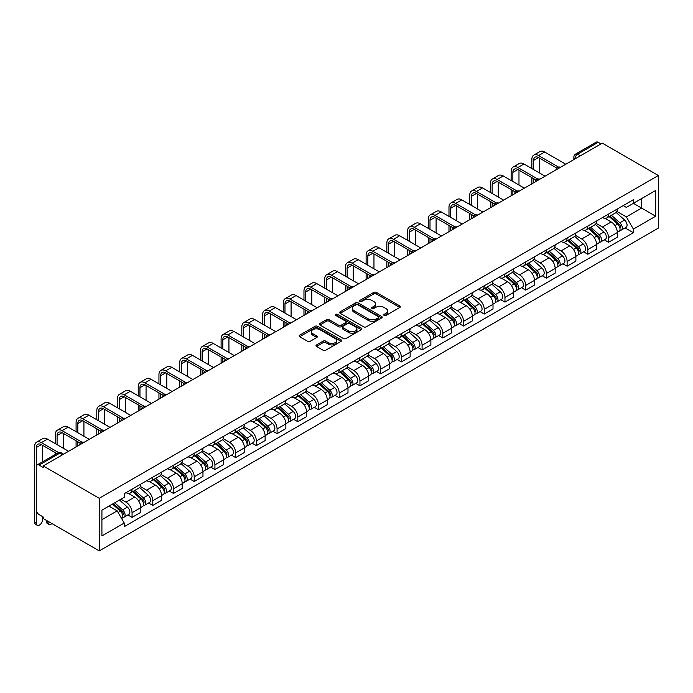 <?xml version="1.0" encoding="UTF-8"?>
<svg xmlns="http://www.w3.org/2000/svg" width="693" height="693" viewBox="0 0 693 693"><rect width="100%" height="100%" fill="white"/><g stroke="black" fill="none" stroke-linecap="round" stroke-linejoin="round"><path stroke-width="1.04" d="M384.156 315.445A1.291 0.745 0 0 0 385.975 315.445L399.826 307.449A1.845 1.065 0 0 0 400.372 306.696A1.845 1.065 0 0 0 399.826 305.942L376.368 292.403A1.845 1.065 0 0 0 373.761 292.403L359.91 300.398A1.291 0.745 0 0 0 359.528 300.927A1.291 0.745 0 0 0 359.91 301.446A1.291 0.745 0 0 0 361.729 301.446L363.522 300.416A5.899 3.404 0 0 1 371.864 300.416L373.822 301.542A5.899 3.404 0 0 1 375.554 303.95A5.899 3.404 0 0 1 373.822 306.358L372.028 307.397A1.291 0.745 0 0 0 371.656 307.926A1.291 0.745 0 0 0 372.028 308.446A1.291 0.745 0 0 0 373.856 308.446L375.649 307.415A5.899 3.404 0 0 1 383.991 307.415L385.949 308.541A5.899 3.404 0 0 1 387.673 310.949A5.899 3.404 0 0 1 385.949 313.357L384.156 314.397A1.291 0.745 0 0 0 383.775 314.925A1.291 0.745 0 0 0 384.156 315.445L384.156 314.397M316.536 344.932A1.845 1.065 0 0 0 315.991 345.686A1.845 1.065 0 0 0 316.536 346.439L323.111 350.234A1.845 1.065 0 0 0 325.719 350.234L341.103 341.354A1.845 1.065 0 0 0 341.64 340.601A1.845 1.065 0 0 0 341.103 339.847L317.637 326.308A1.845 1.065 0 0 0 315.038 326.308L299.653 335.187A1.845 1.065 0 0 0 299.116 335.94A1.845 1.065 0 0 0 299.653 336.685L307.605 341.277A1.845 1.065 0 0 0 310.213 341.277L316.796 337.482A1.845 1.065 0 0 0 317.333 336.729A1.845 1.065 0 0 0 316.796 335.975L312.846 333.697A4.929 2.85 0 0 1 311.408 331.687A4.929 2.85 0 0 1 314.449 329.054A4.929 2.85 0 0 1 319.828 329.669L335.273 338.591A4.929 2.85 0 0 1 336.711 340.601A4.929 2.85 0 0 1 333.671 343.234A4.929 2.85 0 0 1 328.3 342.619L325.719 341.129A1.845 1.065 0 0 0 323.111 341.129L316.536 344.932L316.536 346.439M99.255 498.284L43.217 465.93L602.312 143.148L658.35 175.502L99.255 498.284L99.255 550.883L658.35 228.101L658.35 175.502M363.652 326.827A1.845 1.065 0 0 0 366.259 326.827L381.644 317.948A1.845 1.065 0 0 0 382.181 317.195A1.845 1.065 0 0 0 381.644 316.441L358.177 302.902A1.845 1.065 0 0 0 355.57 302.902L340.194 311.781A1.845 1.065 0 0 0 339.648 312.534A1.845 1.065 0 0 0 340.194 313.288L363.652 326.827M336.209 315.731A1.291 0.745 0 0 1 337.517 315.913L361.348 329.669L345.989 338.531A1.845 1.065 0 0 1 343.381 338.531L319.923 324.991L319.923 323.484A1.845 1.065 0 0 0 319.378 324.237A1.845 1.065 0 0 0 319.923 324.991M319.923 323.484L326.507 319.681A1.845 1.065 0 0 1 329.114 319.681L338.626 325.173A1.845 1.065 0 0 0 341.233 325.173L345.599 322.652A1.845 1.065 0 0 0 346.145 321.899A1.845 1.065 0 0 0 345.599 321.145L335.698 315.428A1.291 0.745 0 0 1 335.317 314.899A1.291 0.745 0 0 1 336.114 314.215A1.291 0.745 0 0 1 337.517 314.379L361.374 328.144A1.845 1.065 0 0 1 361.911 328.898A1.845 1.065 0 0 1 361.374 329.651L361.374 328.144M43.217 465.93L43.217 467.463L39.103 465.09A3.76 2.166 -120 0 0 37.223 464.899A3.76 2.166 -120 0 0 36.443 466.623L36.443 510.022A3.76 2.166 -120 0 0 39.103 514.622L43.217 516.995L43.217 518.529L99.255 550.883M580.396 155.795L577.607 154.184A3.76 2.166 60 0 0 575.727 154.002L596.309 142.117A3.76 2.166 60 0 1 598.189 142.299L577.607 154.184A3.76 2.166 120 0 0 574.947 158.784L574.947 158.94M600.978 143.91L598.189 142.299M608.549 214.068A8.637 4.99 60 0 1 606.756 217.94L615.523 212.881A8.637 4.99 -120 0 0 617.316 209.009M596.11 223.371L602.442 227.027A8.637 4.99 60 0 1 608.549 237.604L617.316 232.545A8.637 4.99 -120 0 0 611.209 221.959L604.928 218.338M617.316 232.545L617.316 237.223L608.549 242.281L604.348 239.856M606.756 217.94A8.637 4.99 60 0 1 602.512 217.55M608.549 237.604L608.549 242.281M587.829 226.031A8.637 4.99 60 0 1 586.044 229.903L594.811 224.844A8.637 4.99 -120 0 0 596.595 220.963M583.627 251.819L587.829 254.244L596.595 249.185L596.595 244.508A8.637 4.99 -120 0 0 590.488 233.922L584.216 230.301M586.044 229.903A8.637 4.99 60 0 1 581.791 229.513M575.389 235.325L581.722 238.981A8.637 4.99 60 0 1 587.829 249.567L587.829 254.244M567.117 237.985A8.637 4.99 60 0 1 565.323 241.866L574.09 236.807A8.637 4.99 -120 0 0 575.883 232.926M562.915 263.773L567.117 266.199L575.883 261.14L575.883 256.462A8.637 4.99 -120 0 0 569.776 245.885L563.496 242.264M565.323 241.866A8.637 4.99 60 0 1 561.07 241.476M554.677 247.288L561.009 250.944A8.637 4.99 60 0 1 567.117 261.53L567.117 266.199M546.396 249.948A8.637 4.99 60 0 1 544.611 253.829L553.378 248.77A8.637 4.99 -120 0 0 555.162 244.889M542.195 275.736L546.396 278.162L555.162 273.103L555.162 268.425A8.637 4.99 -120 0 0 549.055 257.848L542.784 254.227M544.611 253.829A8.637 4.99 60 0 1 540.358 253.439M533.957 259.251L540.289 262.907A8.637 4.99 60 0 1 546.396 273.484L546.396 278.162M525.684 261.911A8.637 4.99 60 0 1 523.891 265.783L532.657 260.724A8.637 4.99 -120 0 0 534.45 256.852M521.482 287.699L525.684 290.124L534.45 285.066L534.45 280.388A8.637 4.99 -120 0 0 528.335 269.802L522.063 266.181M523.891 265.783A8.637 4.99 60 0 1 519.637 265.393M513.244 271.214L519.577 274.87A8.637 4.99 60 0 1 525.684 285.447L525.684 290.124M504.963 273.874A8.637 4.99 60 0 1 503.179 277.746L511.936 272.687A8.637 4.99 -120 0 0 513.73 268.806M500.762 299.662L504.963 302.087L513.73 297.028L513.73 292.351A8.637 4.99 -120 0 0 507.623 281.765L501.351 278.144M503.179 277.746A8.637 4.99 60 0 1 498.925 277.356M492.524 283.168L498.856 286.824A8.637 4.99 60 0 1 504.963 297.41L504.963 302.087M484.251 285.828A8.637 4.99 60 0 1 482.458 289.709L491.224 284.65A8.637 4.99 -120 0 0 493.009 280.769M480.041 311.616L484.251 314.05L493.009 308.983L493.009 304.305A8.637 4.99 -120 0 0 486.902 293.728L480.63 290.107M482.458 289.709A8.637 4.99 60 0 1 478.205 289.319M471.812 295.131L478.135 298.787A8.637 4.99 60 0 1 484.251 309.373L484.251 314.05M463.53 297.791A8.637 4.99 60 0 1 461.746 301.672L470.504 296.613A8.637 4.99 -120 0 0 472.297 292.732M459.329 323.579L463.53 326.005L472.297 320.946L472.297 316.268A8.637 4.99 -120 0 0 466.19 305.691L459.909 302.07M461.746 301.672A8.637 4.99 60 0 1 457.493 301.282M451.091 307.094L457.423 310.75A8.637 4.99 60 0 1 463.53 321.327L463.53 326.005M442.81 309.754A8.637 4.99 60 0 1 441.025 313.634L449.792 308.567A8.637 4.99 -120 0 0 451.576 304.695M438.608 335.542L442.81 337.967L451.576 332.909L451.576 328.231A8.637 4.99 -120 0 0 445.469 317.645L439.197 314.024M441.025 313.634A8.637 4.99 60 0 1 436.772 313.245M430.379 319.057L436.703 322.713A8.637 4.99 60 0 1 442.81 333.29L442.81 337.967M422.098 321.717A8.637 4.99 60 0 1 420.304 325.589L429.071 320.53A8.637 4.99 -120 0 0 430.864 316.649M417.896 347.505L422.098 349.93L430.864 344.871L430.864 340.194A8.637 4.99 -120 0 0 424.757 329.608L418.477 325.987M420.304 325.589A8.637 4.99 60 0 1 416.051 325.199M409.658 331.011L415.991 334.667A8.637 4.99 60 0 1 422.098 345.253L422.098 349.93M401.377 333.671A8.637 4.99 60 0 1 399.592 337.552L408.359 332.493A8.637 4.99 -120 0 0 410.143 328.612M397.176 359.459L401.377 361.893L410.143 356.826L410.143 352.148A8.637 4.99 -120 0 0 404.036 341.571L397.765 337.95M399.592 337.552A8.637 4.99 60 0 1 395.339 337.162M388.938 342.974L395.27 346.63A8.637 4.99 60 0 1 401.377 357.216L401.377 361.893M380.665 345.634A8.637 4.99 60 0 1 378.872 349.515L387.638 344.456A8.637 4.99 -120 0 0 389.431 340.575M376.464 371.422L380.665 373.848L389.431 368.789L389.431 364.111A8.637 4.99 -120 0 0 383.316 353.534L377.044 349.913M378.872 349.515A8.637 4.99 60 0 1 374.618 349.125M368.226 354.937L374.558 358.593A8.637 4.99 60 0 1 380.665 369.17L380.665 373.848M359.944 357.597A8.637 4.99 60 0 1 358.16 361.477L366.918 356.41A8.637 4.99 -120 0 0 368.711 352.538M355.743 383.385L359.944 385.81L368.711 380.752L368.711 376.074A8.637 4.99 -120 0 0 362.604 365.497L356.332 361.867M358.16 361.477A8.637 4.99 60 0 1 353.906 361.088M347.505 366.9L353.837 370.556A8.637 4.99 60 0 1 359.944 381.133L359.944 385.81M339.232 369.56A8.637 4.99 60 0 1 337.439 373.432L346.205 368.373A8.637 4.99 -120 0 0 347.99 364.492M335.031 395.348L339.232 397.773L347.99 392.714L347.99 388.037A8.637 4.99 -120 0 0 341.883 377.451L335.611 373.83M337.439 373.432A8.637 4.99 60 0 1 333.186 373.042M326.793 378.863L333.116 382.51A8.637 4.99 60 0 1 339.232 393.096L339.232 397.773M318.511 381.514A8.637 4.99 60 0 1 316.727 385.395L325.485 380.336A8.637 4.99 -120 0 0 327.278 376.455M314.31 407.302L318.511 409.736L327.278 404.669L327.278 399.991A8.637 4.99 -120 0 0 321.171 389.414L314.891 385.793M316.727 385.395A8.637 4.99 60 0 1 312.474 385.005M306.072 390.817L312.404 394.473A8.637 4.99 60 0 1 318.511 405.058L318.511 409.736M297.791 393.477A8.637 4.99 60 0 1 296.006 397.358L304.773 392.299A8.637 4.99 -120 0 0 306.557 388.418M293.589 419.265L297.799 421.69L306.557 416.632L306.557 411.954A8.637 4.99 -120 0 0 300.45 401.377L294.178 397.756M296.006 397.358A8.637 4.99 60 0 1 291.753 396.968M285.36 402.78L291.684 406.436A8.637 4.99 60 0 1 297.799 417.013L297.799 421.69M277.079 405.44A8.637 4.99 60 0 1 275.286 409.32L284.052 404.253A8.637 4.99 -120 0 0 285.845 400.381M272.877 431.228L277.079 433.653L285.845 428.595L285.845 423.917A8.637 4.99 -120 0 0 279.738 413.34L273.458 409.71M275.286 409.32A8.637 4.99 60 0 1 271.032 408.931M264.639 414.743L270.972 418.399A8.637 4.99 60 0 1 277.079 428.976L277.079 433.653M256.358 417.403A8.637 4.99 60 0 1 254.574 421.275L263.34 416.216A8.637 4.99 -120 0 0 265.124 412.335M252.157 443.191L256.358 445.616L265.124 440.557L265.124 435.88A8.637 4.99 -120 0 0 259.017 425.294L252.746 421.673M254.574 421.275A8.637 4.99 60 0 1 250.32 420.885M243.919 426.706L250.251 430.353A8.637 4.99 60 0 1 256.358 440.939L256.358 445.616M235.646 429.357A8.637 4.99 60 0 1 233.853 433.238L242.619 428.179A8.637 4.99 -120 0 0 244.412 424.298M231.445 455.154L235.646 457.579L244.412 452.512L244.412 447.843A8.637 4.99 -120 0 0 238.297 437.257L232.025 433.636M233.853 433.238A8.637 4.99 60 0 1 229.6 432.848M223.207 438.66L229.539 442.316A8.637 4.99 60 0 1 235.646 452.901L235.646 457.579M214.925 441.32A8.637 4.99 60 0 1 213.141 445.201L221.907 440.142A8.637 4.99 -120 0 0 223.692 436.261M210.724 467.108L214.925 469.533L223.692 464.475L223.692 459.797A8.637 4.99 -120 0 0 217.585 449.22L211.313 445.599M213.141 445.201A8.637 4.99 60 0 1 208.888 444.811M202.486 450.623L208.818 454.279A8.637 4.99 60 0 1 214.925 464.856L214.925 469.533M194.213 453.283A8.637 4.99 60 0 1 192.42 457.163L201.187 452.096A8.637 4.99 -120 0 0 202.971 448.224M190.012 479.071L194.213 481.496L202.971 476.438L202.971 471.76A8.637 4.99 -120 0 0 196.864 461.183L190.592 457.553M192.42 457.163A8.637 4.99 60 0 1 188.167 456.774M181.774 462.586L188.098 466.242A8.637 4.99 60 0 1 194.213 476.819L194.213 481.496M173.493 465.246A8.637 4.99 60 0 1 171.708 469.118L180.466 464.059A8.637 4.99 -120 0 0 182.259 460.187M169.291 491.034L173.493 493.459L182.259 488.4L182.259 483.723A8.637 4.99 -120 0 0 176.152 473.137L169.872 469.516M171.708 469.118A8.637 4.99 60 0 1 167.455 468.728M161.053 474.549L167.385 478.205A8.637 4.99 60 0 1 173.493 488.782L173.493 493.459M152.772 477.2A8.637 4.99 60 0 1 150.987 481.081L159.754 476.022A8.637 4.99 -120 0 0 161.538 472.141M148.571 502.997L152.781 505.422L161.538 500.355L161.538 495.686A8.637 4.99 -120 0 0 155.431 485.1L149.16 481.479M150.987 481.081A8.637 4.99 60 0 1 146.734 480.691M140.341 486.503L146.665 490.159A8.637 4.99 60 0 1 152.781 500.744L152.781 505.422M132.06 489.163A8.637 4.99 60 0 1 130.267 493.044L139.033 487.985A8.637 4.99 -120 0 0 140.826 484.104M127.858 514.951L132.06 517.376L140.826 512.318L140.826 507.64A8.637 4.99 -120 0 0 134.719 497.063L128.439 493.442M130.267 493.044A8.637 4.99 60 0 1 126.013 492.654M120.903 499.211L125.953 502.122A8.637 4.99 60 0 1 132.06 512.699L132.06 517.376M623.224 205.596L626.342 207.398L655.691 190.454L641.614 198.579L641.614 208.082L626.342 216.9L616.831 211.408M101.914 519.681L117.186 510.862L124.22 523.05L101.914 535.932L101.914 510.169L124.22 497.288L124.22 493.685L633.385 199.731L633.385 203.335L655.691 216.216L633.385 229.097L626.342 216.9M655.691 190.454L655.691 216.216M124.22 523.05L124.22 526.654L633.385 232.701L633.385 229.097M117.186 510.862L108.948 506.107M625.06 227.893L633.385 232.701M384.667 315.627L385.949 314.891A5.899 3.404 0 0 0 387.673 312.482L387.673 310.949M375.554 303.95L375.554 305.483A5.899 3.404 0 0 1 373.822 307.891L372.548 308.628M399.8 307.467L376.368 293.936A1.845 1.065 0 0 0 373.761 293.936L360.421 301.628M381.644 316.441L381.644 317.948L358.177 304.435A1.845 1.065 0 0 0 355.57 304.435L340.22 313.297M378.387 317.723A1.291 0.745 0 0 0 378.759 317.195A1.291 0.745 0 0 0 378.387 316.675L357.787 304.781A1.291 0.745 0 0 0 355.968 304.781L354.071 305.873A5.899 3.404 0 0 0 352.347 308.281A5.899 3.404 0 0 0 354.071 310.689L368.156 318.815A5.899 3.404 0 0 0 376.498 318.815L378.387 317.723L378.387 319.256A1.291 0.745 0 0 0 378.759 318.728L378.759 317.195M352.347 308.281L352.347 309.814A5.899 3.404 0 0 0 354.071 312.222L354.071 310.689M378.387 319.256L376.498 320.348A5.899 3.404 0 0 1 368.156 320.348L354.071 312.222M319.949 325L326.507 321.214L326.507 319.681M346.145 321.899L346.145 323.432A1.845 1.065 0 0 1 345.599 324.185L341.233 326.706A1.845 1.065 0 0 1 338.626 326.706L329.114 321.214A1.845 1.065 0 0 0 326.507 321.214M348.501 330.873A4.929 2.85 0 0 0 353.872 331.497A4.929 2.85 0 0 0 356.921 328.863A4.929 2.85 0 0 0 355.474 326.853L350.034 323.709A1.845 1.065 0 0 0 347.427 323.709L343.061 326.23A1.845 1.065 0 0 0 342.515 326.983A1.845 1.065 0 0 0 343.061 327.737L348.501 330.873L348.501 332.406A4.929 2.85 0 0 0 353.872 333.03A4.929 2.85 0 0 0 356.921 330.396L356.921 328.863M342.515 326.983L342.515 328.517A1.845 1.065 0 0 0 343.061 329.27L343.061 327.737M348.501 332.406L343.061 329.27M336.711 340.601L336.711 342.134A4.929 2.85 0 0 1 333.671 344.767A4.929 2.85 0 0 1 328.3 344.152L325.719 342.663A1.845 1.065 0 0 0 323.111 342.663L316.554 346.448M311.408 331.687L311.408 333.22A4.929 2.85 0 0 0 312.846 335.23L312.846 333.697M316.796 335.975L316.796 337.482L312.846 335.23M341.077 341.372L317.637 327.841A1.845 1.065 0 0 0 315.038 327.841L299.679 336.703M609.147 216.562L617.593 224.099A4.695 2.711 60 0 1 619.066 231.358L617.316 232.372M609.372 216.762L613.348 219.057M610.005 216.069L619.395 224.454A2.252 1.299 60 0 1 620.105 227.936A2.252 1.299 60 0 1 619.897 228.023M611.408 215.263L619.845 222.791A4.695 2.711 60 0 1 621.318 230.059A4.695 2.711 60 0 1 619.906 230.206M616.112 212.439L624.627 220.036A4.695 2.711 60 0 1 626.1 227.295L621.318 230.059M533.584 169.56L533.584 160.429A7.043 4.063 60 0 1 535.039 157.207A7.043 4.063 60 0 1 538.565 157.562L556.86 168.122M565.791 164.232L544.672 152.036A9.485 5.475 -120 0 0 539.934 151.568L533.818 155.093A9.485 5.475 -120 0 0 531.86 159.433L531.86 168.564M558.575 167.117L538.565 155.561A9.485 5.475 -120 0 0 533.818 155.093M531.86 177.607L531.86 183.818M533.584 182.822L533.584 178.603M539.691 173.085L539.691 158.212M588.435 228.525L596.872 236.062A4.695 2.711 60 0 1 598.345 243.321L596.595 244.326M588.652 228.725L592.628 231.02M589.284 228.032L598.674 236.417A2.252 1.299 60 0 1 599.384 239.899A2.252 1.299 60 0 1 599.176 239.986M590.687 227.226L599.133 234.754A4.695 2.711 60 0 1 600.606 242.013A4.695 2.711 60 0 1 599.185 242.169M595.4 224.393L603.915 231.99A4.695 2.711 60 0 1 605.387 239.258L600.606 242.013M567.714 240.488L576.16 248.016A4.695 2.711 60 0 1 577.633 255.275L575.883 256.289M567.939 240.688L571.916 242.983M568.563 239.995L577.962 248.38A2.252 1.299 60 0 1 578.664 251.862A2.252 1.299 60 0 1 578.464 251.94M569.975 239.18L578.412 246.717A4.695 2.711 60 0 1 579.885 253.976A4.695 2.711 60 0 1 578.473 254.123M574.679 236.356L583.194 243.953A4.695 2.711 60 0 1 584.667 251.212L579.885 253.976M512.863 181.514L512.863 172.392A7.043 4.063 60 0 1 514.327 169.17A7.043 4.063 60 0 1 517.844 169.516L536.139 180.085M545.07 176.187L523.951 163.998A9.485 5.475 -120 0 0 519.213 163.531L513.106 167.056A9.485 5.475 -120 0 0 511.139 171.396L511.139 180.518M537.855 179.08L517.844 167.524A9.485 5.475 -120 0 0 513.106 167.056M511.139 189.57L511.139 195.781M512.863 194.785L512.863 190.566M518.979 185.048L518.979 170.175M492.151 193.477L492.151 184.355A7.043 4.063 60 0 1 493.607 181.133A7.043 4.063 60 0 1 497.132 181.479L515.427 192.039M524.35 188.149L503.239 175.961A9.485 5.475 -120 0 0 498.492 175.494L492.385 179.019A9.485 5.475 -120 0 0 490.427 183.359L490.427 192.481M517.143 191.043L497.132 179.487A9.485 5.475 -120 0 0 492.385 179.019M490.427 201.533L490.427 207.735M492.151 206.739L492.151 202.529M498.258 197.003L498.258 182.129M546.994 252.451L555.44 259.979A4.695 2.711 60 0 1 556.912 267.238L555.162 268.252M547.219 252.65L551.195 254.937M547.851 251.957L557.241 260.334A2.252 1.299 60 0 1 557.952 263.825A2.252 1.299 60 0 1 557.744 263.903M549.254 251.143L557.7 258.68A4.695 2.711 60 0 1 559.173 265.939A4.695 2.711 60 0 1 557.752 266.086M553.958 248.319L562.482 255.916A4.695 2.711 60 0 1 563.955 263.175L559.173 265.939M526.282 264.405L534.719 271.942A4.695 2.711 60 0 1 536.2 279.201L534.442 280.215M526.507 264.605L530.474 266.9M527.13 263.92L536.529 272.297A2.252 1.299 60 0 1 537.231 275.779A2.252 1.299 60 0 1 537.032 275.866M528.542 263.106L536.98 270.634A4.695 2.711 60 0 1 538.452 277.902A4.695 2.711 60 0 1 537.04 278.049M533.246 260.282L541.761 267.879A4.695 2.711 60 0 1 543.234 275.138L538.452 277.902M505.561 276.368L514.007 283.905A4.695 2.711 60 0 1 515.479 291.164L513.73 292.177M505.786 276.568L509.762 278.863M506.418 275.875L515.809 284.26A2.252 1.299 60 0 1 516.519 287.742A2.252 1.299 60 0 1 516.311 287.829M507.822 275.069L516.268 282.597A4.695 2.711 60 0 1 517.74 289.856A4.695 2.711 60 0 1 516.32 290.012M512.525 272.236L521.041 279.842A4.695 2.711 60 0 1 522.522 287.101L517.74 289.856M471.431 205.44L471.431 196.318A7.043 4.063 60 0 1 472.895 193.096A7.043 4.063 60 0 1 476.412 193.442L494.707 204.002M503.638 200.112L482.519 187.924A9.485 5.475 -120 0 0 477.78 187.448L471.673 190.973A9.485 5.475 -120 0 0 469.707 195.322L469.707 204.444M496.422 202.997L476.412 191.45A9.485 5.475 -120 0 0 471.673 190.973M469.707 213.487L469.707 219.698M471.431 218.702L471.431 214.483M477.538 208.965L477.538 194.092M450.719 217.403L450.719 208.272A7.043 4.063 60 0 1 452.174 205.05A7.043 4.063 60 0 1 455.699 205.405L473.995 215.965M482.917 212.075L461.807 199.879A9.485 5.475 -120 0 0 457.059 199.411L450.952 202.936A9.485 5.475 -120 0 0 448.986 207.276L448.986 216.407M475.71 214.96L455.699 203.404A9.485 5.475 -120 0 0 450.952 202.936M448.986 225.45L448.986 231.661M450.719 230.665L450.719 226.446M456.826 220.928L456.826 206.055M429.998 229.357L429.998 220.235A7.043 4.063 60 0 1 431.453 217.013A7.043 4.063 60 0 1 434.979 217.359L453.274 227.928M462.205 224.03L441.086 211.841A9.485 5.475 -120 0 0 436.347 211.374L430.24 214.899A9.485 5.475 -120 0 0 428.274 219.239L428.274 228.361M454.989 226.923L434.979 215.367A9.485 5.475 -120 0 0 430.24 214.899M428.274 237.413L428.274 243.624M429.998 242.628L429.998 238.409M436.105 232.891L436.105 218.018M484.849 288.331L493.286 295.859A4.695 2.711 60 0 1 494.759 303.127L493.009 304.132M485.074 288.531L489.041 290.826M485.698 287.838L495.088 296.223A2.252 1.299 60 0 1 495.798 299.705A2.252 1.299 60 0 1 495.59 299.783M487.101 287.023L495.547 294.56A4.695 2.711 60 0 1 497.02 301.819A4.695 2.711 60 0 1 495.599 301.966M491.813 284.199L500.329 291.796A4.695 2.711 60 0 1 501.801 299.055L497.02 301.819M409.286 241.32L409.286 232.198A7.043 4.063 60 0 1 410.741 228.976A7.043 4.063 60 0 1 414.258 229.322L432.553 239.882M441.484 235.992L420.374 223.804A9.485 5.475 -120 0 0 415.627 223.337L409.52 226.862A9.485 5.475 -120 0 0 407.553 231.202L407.553 240.324M434.268 238.886L414.258 227.33A9.485 5.475 -120 0 0 409.52 226.862M407.553 249.376L407.553 255.587M409.286 254.582L409.286 250.372M415.393 244.846L415.393 229.972M464.128 300.294L472.574 307.822A4.695 2.711 60 0 1 474.047 315.081L472.297 316.095M464.353 300.493L468.329 302.78M464.986 299.8L474.376 308.177A2.252 1.299 60 0 1 475.086 311.668A2.252 1.299 60 0 1 474.878 311.746M466.389 298.986L474.826 306.523A4.695 2.711 60 0 1 476.308 313.782A4.695 2.711 60 0 1 474.887 313.929M471.093 296.162L479.608 303.759A4.695 2.711 60 0 1 481.081 311.018L476.308 313.782M388.565 253.283L388.565 244.161A7.043 4.063 60 0 1 390.02 240.939A7.043 4.063 60 0 1 393.546 241.285L411.841 251.845M420.772 247.955L399.653 235.767A9.485 5.475 -120 0 0 394.915 235.291L388.799 238.816A9.485 5.475 -120 0 0 386.841 243.165L386.841 252.287M413.556 250.84L393.546 239.293A9.485 5.475 -120 0 0 388.799 238.816M386.841 261.33L386.841 267.541M388.565 266.545L388.565 262.326M394.672 256.808L394.672 241.935M443.416 312.248L451.853 319.785A4.695 2.711 60 0 1 453.326 327.044L451.576 328.058M443.633 312.448L447.609 314.743M444.265 311.763L453.655 320.14A2.252 1.299 60 0 1 454.365 323.622A2.252 1.299 60 0 1 454.158 323.709M445.668 310.949L454.114 318.477A4.695 2.711 60 0 1 455.587 325.745A4.695 2.711 60 0 1 454.166 325.892M450.381 308.125L458.896 315.722A4.695 2.711 60 0 1 460.369 322.981L455.587 325.745M367.844 265.246L367.844 256.124A7.043 4.063 60 0 1 369.308 252.893A7.043 4.063 60 0 1 372.825 253.248L391.121 263.808M400.052 259.918L378.932 247.722A9.485 5.475 -120 0 0 374.194 247.254L368.087 250.779A9.485 5.475 -120 0 0 366.121 255.119L366.121 264.25M392.836 262.803L372.825 251.247A9.485 5.475 -120 0 0 368.087 250.779M366.121 273.293L366.121 279.504M367.844 278.508L367.844 274.289M373.96 268.771L373.96 253.898M422.695 324.211L431.141 331.748A4.695 2.711 60 0 1 432.614 339.007L430.864 340.02M422.921 324.411L426.897 326.706M423.544 323.718L432.943 332.103A2.252 1.299 60 0 1 433.645 335.585A2.252 1.299 60 0 1 433.446 335.672M424.956 322.912L433.394 330.44A4.695 2.711 60 0 1 434.866 337.699A4.695 2.711 60 0 1 433.454 337.855M429.66 320.079L438.175 327.685A4.695 2.711 60 0 1 439.648 334.944L434.866 337.699M347.132 277.209L347.132 268.078A7.043 4.063 60 0 1 348.588 264.856A7.043 4.063 60 0 1 352.113 265.202L370.409 275.771M379.331 271.873L358.22 259.684A9.485 5.475 -120 0 0 353.473 259.217L347.366 262.742A9.485 5.475 -120 0 0 345.409 267.082L345.409 276.204M372.124 274.766L352.113 263.21A9.485 5.475 -120 0 0 347.366 262.742M345.409 285.256L345.409 291.467M347.132 290.471L347.132 286.252M353.239 280.734L353.239 265.861M401.983 336.174L410.421 343.702A4.695 2.711 60 0 1 411.893 350.97L410.143 351.975M402.2 336.374L406.176 338.669M402.832 335.681L412.222 344.066A2.252 1.299 60 0 1 412.933 347.548A2.252 1.299 60 0 1 412.725 347.626M404.236 334.866L412.681 342.403A4.695 2.711 60 0 1 414.154 349.662A4.695 2.711 60 0 1 412.733 349.818M408.948 332.042L417.463 339.639A4.695 2.711 60 0 1 418.936 346.898L414.154 349.662M326.412 289.163L326.412 280.041A7.043 4.063 60 0 1 327.876 276.819A7.043 4.063 60 0 1 331.393 277.165L349.688 287.725M358.619 283.835L337.5 271.647A9.485 5.475 -120 0 0 332.761 271.18L326.654 274.705A9.485 5.475 -120 0 0 324.688 279.045L324.688 288.167M351.403 286.729L331.393 275.173A9.485 5.475 -120 0 0 326.654 274.705M324.688 297.219L324.688 303.43M326.412 302.434L326.412 298.215M332.519 292.689L332.519 277.815M381.263 348.137L389.7 355.665A4.695 2.711 60 0 1 391.181 362.924L389.423 363.938M381.488 348.336L385.455 350.623M382.112 347.643L391.51 356.02A2.252 1.299 60 0 1 392.212 359.511A2.252 1.299 60 0 1 392.013 359.589M383.524 346.829L391.961 354.366A4.695 2.711 60 0 1 393.433 361.625A4.695 2.711 60 0 1 392.021 361.772M388.227 344.005L396.743 351.602A4.695 2.711 60 0 1 398.215 358.861L393.433 361.625M305.7 301.126L305.7 292.004A7.043 4.063 60 0 1 307.155 288.782A7.043 4.063 60 0 1 310.681 289.128L328.976 299.688M337.898 295.798L316.788 283.61A9.485 5.475 -120 0 0 312.041 283.134L305.934 286.668A9.485 5.475 -120 0 0 303.967 291.008L303.967 300.13M330.691 298.683L310.681 287.136A9.485 5.475 -120 0 0 305.934 286.668M303.967 309.173L303.967 315.384M305.7 314.388L305.7 310.169M311.807 304.651L311.807 289.778M360.542 360.091L368.988 367.628A4.695 2.711 60 0 1 370.46 374.887L368.711 375.901M360.767 360.291L364.743 362.586M361.399 359.606L370.79 367.983A2.252 1.299 60 0 1 371.5 371.474A2.252 1.299 60 0 1 371.292 371.552M362.803 358.792L371.249 366.32A4.695 2.711 60 0 1 372.721 373.588A4.695 2.711 60 0 1 371.301 373.735M367.507 355.968L376.022 363.565A4.695 2.711 60 0 1 377.503 370.824L372.721 373.588M284.979 313.089L284.979 303.967A7.043 4.063 60 0 1 286.443 300.736A7.043 4.063 60 0 1 289.96 301.091L308.255 311.651M317.186 307.761L296.067 295.564A9.485 5.475 -120 0 0 291.329 295.097L285.221 298.622A9.485 5.475 -120 0 0 283.255 302.962L283.255 312.093M309.97 310.646L289.96 299.099A9.485 5.475 -120 0 0 285.221 298.622M283.255 321.136L283.255 327.347M284.979 326.351L284.979 322.132M291.086 316.614L291.086 301.741M339.83 372.054L348.267 379.591A4.695 2.711 60 0 1 349.74 386.85L347.99 387.863M340.055 372.254L344.023 374.549M340.679 371.561L350.078 379.946A2.252 1.299 60 0 1 350.779 383.428A2.252 1.299 60 0 1 350.571 383.515M342.082 370.755L350.528 378.283A4.695 2.711 60 0 1 352.001 385.542A4.695 2.711 60 0 1 350.58 385.698M346.795 367.922L355.31 375.528A4.695 2.711 60 0 1 356.782 382.787L352.001 385.542M264.267 325.052L264.267 315.921A7.043 4.063 60 0 1 265.722 312.699A7.043 4.063 60 0 1 269.239 313.045L287.534 323.614M296.465 319.716L275.355 307.527A9.485 5.475 -120 0 0 270.608 307.06L264.501 310.585A9.485 5.475 -120 0 0 262.534 314.925L262.534 324.055M289.25 322.609L269.239 311.053A9.485 5.475 -120 0 0 264.501 310.585M262.534 333.099L262.534 339.31M264.267 338.314L264.267 334.095M270.374 328.577L270.374 313.704M319.109 384.017L327.555 391.545A4.695 2.711 60 0 1 329.028 398.813L327.278 399.818M319.334 384.217L323.31 386.512M319.967 383.524L329.357 391.909A2.252 1.299 60 0 1 330.067 395.391A2.252 1.299 60 0 1 329.859 395.469M321.37 382.709L329.807 390.246A4.695 2.711 60 0 1 331.289 397.505A4.695 2.711 60 0 1 329.868 397.661M326.074 379.885L334.589 387.482A4.695 2.711 60 0 1 336.062 394.741L331.289 397.505M243.546 337.006L243.546 327.884A7.043 4.063 60 0 1 245.001 324.662A7.043 4.063 60 0 1 248.527 325.008L266.822 335.577M275.753 331.678L254.634 319.49A9.485 5.475 -120 0 0 249.896 319.023L243.78 322.548A9.485 5.475 -120 0 0 241.822 326.888L241.822 336.01M268.537 334.572L248.527 323.016A9.485 5.475 -120 0 0 243.78 322.548M241.822 345.062L241.822 351.273M243.546 350.277L243.546 346.058M249.653 340.532L249.653 325.658M298.397 395.98L306.834 403.508A4.695 2.711 60 0 1 308.307 410.767L306.557 411.781M298.614 396.179L302.59 398.475M299.246 395.486L308.636 403.872A2.252 1.299 60 0 1 309.347 407.354A2.252 1.299 60 0 1 309.139 407.432M300.649 394.672L309.095 402.209A4.695 2.711 60 0 1 310.568 409.468A4.695 2.711 60 0 1 309.147 409.615M305.362 391.848L313.877 399.445A4.695 2.711 60 0 1 315.35 406.704L310.568 409.468M222.825 348.969L222.825 339.847A7.043 4.063 60 0 1 224.289 336.625A7.043 4.063 60 0 1 227.806 336.971L246.102 347.531M255.033 343.641L233.922 331.453A9.485 5.475 -120 0 0 229.175 330.977L223.068 334.511A9.485 5.475 -120 0 0 221.102 338.851L221.102 347.973M247.817 346.526L227.806 334.979A9.485 5.475 -120 0 0 223.068 334.511M221.102 357.016L221.102 363.227M222.825 362.231L222.825 358.021M228.941 352.494L228.941 337.621M277.676 407.934L286.122 415.471A4.695 2.711 60 0 1 287.595 422.73L285.845 423.744M277.902 408.134L281.878 410.429M278.525 407.449L287.924 415.826A2.252 1.299 60 0 1 288.626 419.317A2.252 1.299 60 0 1 288.427 419.395M279.937 406.635L288.375 414.171A4.695 2.711 60 0 1 289.847 421.431A4.695 2.711 60 0 1 288.435 421.578M284.641 403.811L293.156 411.408A4.695 2.711 60 0 1 294.629 418.667L289.847 421.431M202.113 360.932L202.113 351.81A7.043 4.063 60 0 1 203.569 348.579A7.043 4.063 60 0 1 207.094 348.934L225.39 359.494M234.312 355.604L213.201 343.407A9.485 5.475 -120 0 0 208.463 342.94L202.347 346.465A9.485 5.475 -120 0 0 200.39 350.814L200.39 359.936M227.105 358.489L207.094 346.942A9.485 5.475 -120 0 0 202.347 346.465M200.39 368.979L200.39 375.19M202.113 374.194L202.113 369.975M208.221 364.457L208.221 349.584M256.964 419.897L265.402 427.434A4.695 2.711 60 0 1 266.874 434.693L265.124 435.706M257.181 420.097L261.157 422.392M257.813 419.404L267.203 427.789A2.252 1.299 60 0 1 267.914 431.271A2.252 1.299 60 0 1 267.706 431.358M259.217 418.598L267.663 426.126A4.695 2.711 60 0 1 269.135 433.385A4.695 2.711 60 0 1 267.715 433.541M263.929 415.765L272.444 423.371A4.695 2.711 60 0 1 273.917 430.63L269.135 433.385M181.393 372.895L181.393 363.764A7.043 4.063 60 0 1 182.857 360.542A7.043 4.063 60 0 1 186.374 360.888L204.669 371.457M213.6 367.559L192.481 355.37A9.485 5.475 -120 0 0 187.742 354.903L181.635 358.428A9.485 5.475 -120 0 0 179.669 362.768L179.669 371.898M206.384 370.452L186.374 358.896A9.485 5.475 -120 0 0 181.635 358.428M179.669 380.942L179.669 387.153M181.393 386.157L181.393 381.938M187.5 376.42L187.5 361.547M236.244 431.86L244.681 439.397A4.695 2.711 60 0 1 246.162 446.656L244.404 447.661M236.469 432.06L240.436 434.355M237.093 431.367L246.491 439.752A2.252 1.299 60 0 1 247.193 443.234A2.252 1.299 60 0 1 246.994 443.312M238.505 430.552L246.942 438.089A4.695 2.711 60 0 1 248.415 445.348A4.695 2.711 60 0 1 247.003 445.504M243.208 427.728L251.724 435.325A4.695 2.711 60 0 1 253.196 442.593L248.415 445.348M160.681 384.849L160.681 375.727A7.043 4.063 60 0 1 162.136 372.505A7.043 4.063 60 0 1 165.662 372.851L183.957 383.42M192.879 379.521L171.769 367.333A9.485 5.475 -120 0 0 167.022 366.866L160.915 370.391A9.485 5.475 -120 0 0 158.948 374.731L158.948 383.853M185.672 382.415L165.662 370.859A9.485 5.475 -120 0 0 160.915 370.391M158.948 392.905L158.948 399.116M160.681 398.12L160.681 393.901M166.788 388.383L166.788 373.501M215.523 443.823L223.969 451.351A4.695 2.711 60 0 1 225.442 458.61L223.692 459.624M215.748 444.022L219.724 446.318M216.381 443.329L225.771 451.715A2.252 1.299 60 0 1 226.481 455.197A2.252 1.299 60 0 1 226.273 455.275M217.784 442.515L226.23 450.052A4.695 2.711 60 0 1 227.702 457.311A4.695 2.711 60 0 1 226.282 457.458M222.488 439.691L231.003 447.288A4.695 2.711 60 0 1 232.484 454.547L227.702 457.311M139.96 396.812L139.96 387.69A7.043 4.063 60 0 1 141.424 384.468A7.043 4.063 60 0 1 144.941 384.814L163.236 395.374M172.167 391.484L151.048 379.296A9.485 5.475 -120 0 0 146.31 378.82L140.203 382.354A9.485 5.475 -120 0 0 138.236 386.694L138.236 395.816M164.951 394.369L144.941 382.822A9.485 5.475 -120 0 0 140.203 382.354M138.236 404.859L138.236 411.07M139.96 410.074L139.96 405.864M146.067 400.337L146.067 385.464M194.811 455.777L203.248 463.314A4.695 2.711 60 0 1 204.73 470.573L202.971 471.586M195.036 455.977L199.004 458.272M195.66 455.292L205.059 463.669A2.252 1.299 60 0 1 205.76 467.16A2.252 1.299 60 0 1 205.552 467.238M197.063 454.478L205.509 462.014A4.695 2.711 60 0 1 206.982 469.274A4.695 2.711 60 0 1 205.561 469.421M201.776 451.654L210.291 459.251A4.695 2.711 60 0 1 211.763 466.51L206.982 469.274M119.248 408.775L119.248 399.653A7.043 4.063 60 0 1 120.703 396.422A7.043 4.063 60 0 1 124.22 396.777L142.524 407.337M151.446 403.447L130.336 391.25A9.485 5.475 -120 0 0 125.589 390.783L119.482 394.308A9.485 5.475 -120 0 0 117.515 398.657L117.515 407.779M144.231 406.332L124.22 394.785A9.485 5.475 -120 0 0 119.482 394.308M117.515 416.822L117.515 423.033M119.248 422.037L119.248 417.818M125.355 412.3L125.355 397.427M174.09 467.74L182.536 475.277A4.695 2.711 60 0 1 184.009 482.536L182.259 483.549M174.315 467.94L178.292 470.235M174.948 467.247L184.338 475.632A2.252 1.299 60 0 1 185.048 479.114A2.252 1.299 60 0 1 184.84 479.201M176.351 466.441L184.788 473.969A4.695 2.711 60 0 1 186.27 481.228A4.695 2.711 60 0 1 184.849 481.384M181.055 463.608L189.57 471.214A4.695 2.711 60 0 1 191.043 478.473L186.27 481.228M98.527 420.738L98.527 411.607A7.043 4.063 60 0 1 99.983 408.385A7.043 4.063 60 0 1 103.508 408.731L121.803 419.3M130.734 415.402L109.615 403.213A9.485 5.475 -120 0 0 104.877 402.746L98.761 406.271A9.485 5.475 -120 0 0 96.803 410.611L96.803 419.741M123.519 418.295L103.508 406.739A9.485 5.475 -120 0 0 98.761 406.271M96.803 428.785L96.803 434.996M98.527 434L98.527 429.781M104.634 424.263L104.634 409.39M153.378 479.703L161.816 487.24A4.695 2.711 60 0 1 163.288 494.499L161.538 495.504M153.603 479.902L157.571 482.198M154.227 479.209L163.617 487.595A2.252 1.299 60 0 1 164.328 491.077A2.252 1.299 60 0 1 164.12 491.164M155.63 478.395L164.076 485.932A4.695 2.711 60 0 1 165.549 493.191A4.695 2.711 60 0 1 164.128 493.347M160.343 475.571L168.858 483.168A4.695 2.711 60 0 1 170.331 490.436L165.549 493.191M77.807 432.692L77.807 423.57A7.043 4.063 60 0 1 79.271 420.348A7.043 4.063 60 0 1 82.788 420.694L101.083 431.263M110.014 427.364L88.903 415.176A9.485 5.475 -120 0 0 84.156 414.709L78.049 418.234A9.485 5.475 -120 0 0 76.083 422.574L76.083 431.696M102.798 430.258L82.788 418.702A9.485 5.475 -120 0 0 78.049 418.234M76.083 440.748L76.083 446.959M77.807 445.963L77.807 441.744M83.922 436.226L83.922 421.344M132.658 491.666L141.103 499.194A4.695 2.711 60 0 1 142.576 506.453L140.826 507.467M132.883 491.865L136.859 494.161M133.506 491.172L142.905 499.558A2.252 1.299 60 0 1 143.616 503.04A2.252 1.299 60 0 1 143.408 503.118M134.918 490.358L143.356 497.895A4.695 2.711 60 0 1 144.828 505.154A4.695 2.711 60 0 1 143.416 505.301M139.622 487.534L148.137 495.131A4.695 2.711 60 0 1 149.61 502.39L144.828 505.154M57.095 444.655L57.095 435.533A7.043 4.063 60 0 1 58.55 432.311A7.043 4.063 60 0 1 62.075 432.657L80.371 443.217M89.302 439.327L68.183 427.139A9.485 5.475 -120 0 0 63.444 426.663L57.328 430.197A9.485 5.475 -120 0 0 55.371 434.537L55.371 443.659M82.086 442.221L62.075 430.665A9.485 5.475 -120 0 0 57.328 430.197M55.371 452.711L55.371 454.426M63.202 448.18L63.202 433.307M48.96 524.384L47.228 523.38A4.323 2.495 -60 0 1 46.336 521.405L48.06 522.401A4.323 2.495 120 0 0 48.96 524.384A4.323 2.495 120 0 0 51.932 523.561M112.457 504.088L120.383 511.157A4.695 2.711 60 0 1 121.855 518.416L121.621 518.555M112.535 504.036L116.138 506.115M113.306 503.594L122.185 511.512A2.252 1.299 60 0 1 122.895 515.003A2.252 1.299 60 0 1 122.687 515.081M114.717 502.78L122.644 509.857A4.695 2.711 60 0 1 124.116 517.117A4.695 2.711 60 0 1 122.696 517.264M119.499 500.025L127.425 507.094A4.695 2.711 60 0 1 128.898 514.353L124.116 517.117M48.06 522.401L48.06 521.327M46.336 520.33L46.336 521.405M37.275 525.303L35.542 524.306A4.323 2.495 -60 0 1 34.65 522.323L36.374 523.319A4.323 2.495 120 0 0 37.275 525.303A4.323 2.495 120 0 0 40.601 524.142A4.323 2.495 120 0 0 42.49 519.793L42.49 516.571M36.374 523.319L36.374 447.496A7.043 4.063 60 0 1 37.838 444.265A7.043 4.063 60 0 1 41.355 444.62L56.852 453.569M68.581 451.29L47.462 439.093A9.485 5.475 -120 0 0 42.723 438.626L36.616 442.151A9.485 5.475 -120 0 0 34.65 446.5L34.65 522.323M58.714 452.642L41.355 442.628A9.485 5.475 -120 0 0 36.616 442.151M42.49 461.867L42.49 445.27M575.086 158.862L574.947 158.784A3.76 2.166 0 0 1 573.847 157.25L573.847 159.572M152.781 500.744L161.538 495.686M173.493 488.782L182.259 483.723M194.213 476.819L202.971 471.76M214.925 464.856L223.692 459.797M235.646 452.901L244.412 447.843M256.358 440.939L265.124 435.88M277.079 428.976L285.845 423.917M297.799 417.013L306.557 411.954M318.511 405.058L327.278 399.991M339.232 393.096L347.99 388.037M359.944 381.133L368.711 376.074M380.665 369.17L389.431 364.111M401.377 357.216L410.143 352.148M422.098 345.253L430.864 340.194M442.81 333.29L451.576 328.231M463.53 321.327L472.297 316.268M484.251 309.373L493.009 304.305M504.963 297.41L513.73 292.351M525.684 285.447L534.45 280.388M546.396 273.484L555.162 268.425M567.117 261.53L575.883 256.462M587.829 249.567L596.595 244.508M132.06 512.699L140.826 507.64M125.953 502.122L134.719 497.063M146.665 490.159L155.431 485.1M167.385 478.205L176.152 473.137M188.098 466.242L196.864 461.183M208.818 454.279L217.585 449.22M229.539 442.316L238.297 437.257M250.251 430.353L259.017 425.294M270.972 418.399L279.738 413.34M291.684 406.436L300.45 401.377M312.404 394.473L321.171 389.414M333.116 382.51L341.883 377.451M353.837 370.556L362.604 365.497M374.558 358.593L383.316 353.534M395.27 346.63L404.036 341.571M415.991 334.667L424.757 329.608M436.703 322.713L445.469 317.645M457.423 310.75L466.19 305.691M478.135 298.787L486.902 293.728M498.856 286.824L507.623 281.765M519.577 274.87L528.335 269.802M540.289 262.907L549.055 257.848M561.009 250.944L569.776 245.885M581.722 238.981L590.488 233.922M602.442 227.027L611.209 221.959M560.377 167.351A3.76 2.166 120 0 0 558.714 168.312M539.656 179.314A3.76 2.166 120 0 0 538.002 180.275M518.944 191.277A3.76 2.166 120 0 0 517.281 192.23M498.224 203.24A3.76 2.166 120 0 0 496.569 204.192M477.512 215.194A3.76 2.166 120 0 0 475.848 216.155M456.791 227.157A3.76 2.166 120 0 0 455.128 228.118M436.07 239.12A3.76 2.166 120 0 0 434.416 240.073M415.358 251.083A3.76 2.166 120 0 0 413.695 252.035M394.638 263.037A3.76 2.166 120 0 0 392.983 263.998M373.925 275A3.76 2.166 120 0 0 372.262 275.961M353.205 286.963A3.76 2.166 120 0 0 351.55 287.916M332.493 298.926A3.76 2.166 120 0 0 330.83 299.878M311.772 310.88A3.76 2.166 120 0 0 310.118 311.841M291.051 322.843A3.76 2.166 120 0 0 289.397 323.804M270.339 334.806A3.76 2.166 120 0 0 268.676 335.759M249.619 346.769A3.76 2.166 120 0 0 247.964 347.721M228.907 358.723A3.76 2.166 120 0 0 227.243 359.684M208.186 370.686A3.76 2.166 120 0 0 206.531 371.647M187.474 382.649A3.76 2.166 120 0 0 185.811 383.601M166.753 394.612A3.76 2.166 120 0 0 165.099 395.564M146.032 406.566A3.76 2.166 120 0 0 144.378 407.527M125.32 418.529A3.76 2.166 120 0 0 123.657 419.49M104.6 430.492A3.76 2.166 120 0 0 102.945 431.453M83.888 442.455A3.76 2.166 120 0 0 82.224 443.407M62.474 454.816L59.685 453.205L39.103 465.09M63.574 454.184L61.564 453.023A3.76 2.166 120 0 0 59.685 453.205A3.76 2.166 60 0 0 57.805 453.023L37.223 464.899M385.949 314.891L385.949 313.357M372.028 308.446L372.028 307.397M373.822 307.891L373.822 306.358M359.91 301.446L359.91 300.398M373.761 293.936L373.761 292.403M376.368 293.936L376.368 292.403M399.826 307.449L399.826 305.942M340.194 313.288L340.194 311.781M355.57 304.435L355.57 302.902M358.177 304.435L358.177 302.902M368.156 320.348L368.156 318.815M376.498 320.348L376.498 318.815M329.114 321.214L329.114 319.681M338.626 326.706L338.626 325.173M341.233 326.706L341.233 325.173M345.599 324.185L345.599 322.652M337.517 315.913L337.517 314.379M323.111 342.663L323.111 341.129M325.719 342.663L325.719 341.129M328.3 344.152L328.3 342.619M299.653 336.685L299.653 335.187M315.038 327.841L315.038 326.308M317.637 327.841L317.637 326.308M341.103 341.354L341.103 339.847M617.593 224.099L614.96 225.615M620.564 226.906L619.724 227.399M624.627 220.036L619.845 222.791M538.565 155.561L544.672 152.036M533.584 160.429L538.565 157.562M596.872 236.062L594.239 237.578M599.852 238.868L599.003 239.354M603.915 231.99L599.133 234.754M576.16 248.016L573.527 249.541M579.131 250.831L578.291 251.316M583.194 243.953L578.412 246.717M517.844 167.524L523.951 163.998M512.863 172.392L517.844 169.516M497.132 179.487L503.239 175.961M492.151 184.355L497.132 181.479M555.44 259.979L552.806 261.504M558.419 262.794L557.57 263.279M562.482 255.916L557.7 258.68M534.719 271.942L532.094 273.458M537.699 274.749L536.858 275.242M541.761 267.879L536.98 270.634M514.007 283.905L511.373 285.421M516.987 286.711L516.138 287.205M521.041 279.842L516.268 282.597M476.412 191.45L482.519 187.924M471.431 196.318L476.412 193.442M455.699 203.404L461.807 199.879M450.719 208.272L455.699 205.405M434.979 215.367L441.086 211.841M429.998 220.235L434.979 217.359M493.286 295.859L490.653 297.384M496.266 298.674L495.417 299.159M500.329 291.796L495.547 294.56M414.258 227.33L420.374 223.804M409.286 232.198L414.258 229.322M472.574 307.822L469.941 309.347M475.545 310.637L474.705 311.122M479.608 303.759L474.826 306.523M393.546 239.293L399.653 235.767M388.565 244.161L393.546 241.285M451.853 319.785L449.22 321.301M454.833 322.591L453.984 323.085M458.896 315.722L454.114 318.477M372.825 251.247L378.932 247.722M367.844 256.124L372.825 253.248M431.141 331.748L428.508 333.264M434.113 334.554L433.272 335.048M438.175 327.685L433.394 330.44M352.113 263.21L358.22 259.684M347.132 268.078L352.113 265.202M410.421 343.702L407.787 345.227M413.4 346.517L412.552 347.002M417.463 339.639L412.681 342.403M331.393 275.173L337.5 271.647M326.412 280.041L331.393 277.165M389.7 355.665L387.075 357.19M392.68 358.48L391.84 358.965M396.743 351.602L391.961 354.366M310.681 287.136L316.788 283.61M305.7 292.004L310.681 289.128M368.988 367.628L366.354 369.144M371.968 370.434L371.119 370.928M376.022 363.565L371.249 366.32M289.96 299.099L296.067 295.564M284.979 303.967L289.96 301.091M348.267 379.591L345.634 381.107M351.247 382.397L350.398 382.891M355.31 375.528L350.528 378.283M269.239 311.053L275.355 307.527M264.267 315.921L269.239 313.045M327.555 391.545L324.922 393.07M330.526 394.36L329.686 394.845M334.589 387.482L329.807 390.246M248.527 323.016L254.634 319.49M243.546 327.884L248.527 325.008M306.834 403.508L304.201 405.033M309.814 406.323L308.965 406.808M313.877 399.445L309.095 402.209M227.806 334.979L233.922 331.453M222.825 339.847L227.806 336.971M286.122 415.471L283.489 416.987M289.094 418.277L288.253 418.771M293.156 411.408L288.375 414.171M207.094 346.942L213.201 343.407M202.113 351.81L207.094 348.934M265.402 427.434L262.768 428.95M268.382 430.24L267.533 430.734M272.444 423.371L267.663 426.126M186.374 358.896L192.481 355.37M181.393 363.764L186.374 360.888M244.681 439.397L242.056 440.913M247.661 442.203L246.821 442.688M251.724 435.325L246.942 438.089M165.662 370.859L171.769 367.333M160.681 375.727L165.662 372.851M223.969 451.351L221.336 452.875M226.949 454.166L226.1 454.651M231.003 447.288L226.23 450.052M144.941 382.822L151.048 379.296M139.96 387.69L144.941 384.814M203.248 463.314L200.615 464.83M206.228 466.129L205.379 466.614M210.291 459.251L205.509 462.014M124.22 394.785L130.336 391.25M119.248 399.653L124.22 396.777M182.536 475.277L179.903 476.793M185.516 478.083L184.667 478.577M189.57 471.214L184.788 473.969M103.508 406.739L109.615 403.213M98.527 411.607L103.508 408.731M161.816 487.24L159.182 488.756M164.795 490.046L163.946 490.531M168.858 483.168L164.076 485.932M82.788 418.702L88.903 415.176M77.807 423.57L82.788 420.694M141.103 499.194L138.47 500.718M144.075 502.009L143.234 502.494M148.137 495.131L143.356 497.895M62.075 430.665L68.183 427.139M57.095 435.533L62.075 432.657M120.383 511.157L118.113 512.465M123.363 513.972L122.514 514.457M127.425 507.094L122.644 509.857M41.355 442.628L47.462 439.093M36.374 447.496L41.355 444.62M560.698 167.169A3.76 3.76 0 0 0 555.873 169.95M539.977 179.132A3.76 3.76 0 0 0 535.161 181.912M519.256 191.095A3.76 3.76 0 0 0 514.44 193.875M498.544 203.049A3.76 3.76 0 0 0 493.728 205.838M477.824 215.012A3.76 3.76 0 0 0 473.007 217.793M457.111 226.975A3.76 3.76 0 0 0 452.286 229.755M436.391 238.938A3.76 3.76 0 0 0 431.574 241.718M415.679 250.892A3.76 3.76 0 0 0 410.854 253.681M394.958 262.855A3.76 3.76 0 0 0 390.142 265.636M374.237 274.818A3.76 3.76 0 0 0 369.421 277.598M353.525 286.781A3.76 3.76 0 0 0 348.709 289.561M332.805 298.735A3.76 3.76 0 0 0 327.988 301.524M312.093 310.698A3.76 3.76 0 0 0 307.268 313.479M291.372 322.661A3.76 3.76 0 0 0 286.555 325.441M270.66 334.624A3.76 3.76 0 0 0 265.835 337.404M249.939 346.578A3.76 3.76 0 0 0 245.123 349.367M229.227 358.541A3.76 3.76 0 0 0 224.402 361.322M208.506 370.504A3.76 3.76 0 0 0 203.69 373.284M187.786 382.467A3.76 3.76 0 0 0 182.969 385.247M167.074 394.421A3.76 3.76 0 0 0 162.249 397.21M146.353 406.384A3.76 3.76 0 0 0 141.537 409.165M125.641 418.347A3.76 3.76 0 0 0 120.816 421.127M104.92 430.31A3.76 3.76 0 0 0 100.104 433.09M84.208 442.264A3.76 3.76 0 0 0 79.383 445.053M61.564 453.023A3.76 3.76 0 0 0 57.805 453.023M575.727 154.002A3.76 3.76 0 0 0 573.847 157.25"/></g></svg>
